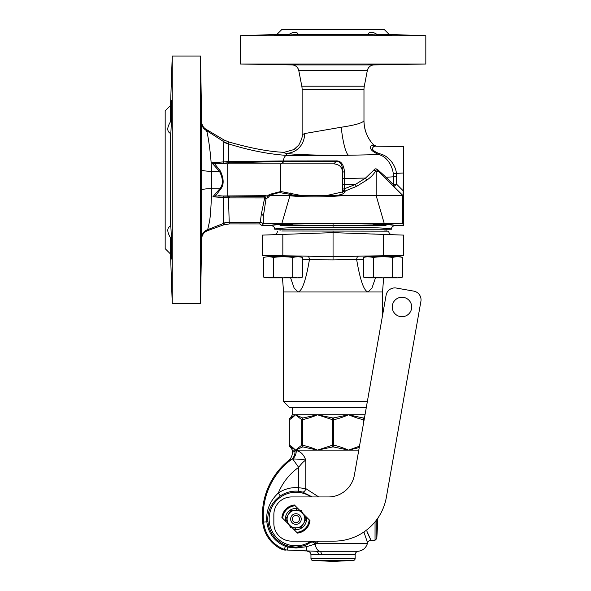 <?xml version="1.0" encoding="UTF-8"?>
<svg xmlns="http://www.w3.org/2000/svg" width="591" height="591" viewBox="0 0 591 591"><rect width="100%" height="100%" fill="white"/><g stroke="black" fill="none" stroke-linecap="round" stroke-linejoin="round"><path stroke-width="0.89" d="M342.544 184.348L355.339 184.488L344.324 188.802L344.516 172.217C343.785 164.32 340.896 160.545 335.851 160.907L283.185 160.959C284.005 157.583 285.054 155.721 286.34 155.374L286.34 153.328C292.892 154.598 320.765 155.536 348.668 155.248L378.964 154.606C388.501 157.154 392.793 168.295 393.237 173.518L393.495 176.79L386.041 177.278L378.1 170.016C376.282 168.442 374.879 168.457 373.881 170.06L365.534 178.068L355.339 184.488A2.652 1.108 -117.5 0 0 356.565 186.364L345.203 190.996A2.652 0.761 72.6 0 1 344.324 188.802L342.617 189.12L342.787 171.493C342.381 164.401 340.15 161.048 336.094 161.424L282.779 161.506L228.052 162.791L216.956 163.847L333.856 163.847C339.315 164.401 342.167 167.09 342.425 171.907L342.617 189.12A2.652 1.854 12.2 0 0 345.203 190.996L345.018 191.868A2.652 1.854 12.2 0 1 342.425 189.992L342.425 191.957L326.077 195.658L301.41 195.658L342.263 195.658C324.06 197.261 306.603 197.305 289.893 195.784L281.951 223.169L263.305 223.812L262.212 225.696L259.715 223.945L229.242 223.937L228.503 197.904L264.665 197.926L261.296 214.37L260.269 222.305L229.205 222.379A17.671 17.39 -32.1 0 0 223.243 223.258L223.605 196.116L263.955 196.345L268.255 195.658L269.186 196.456L268.669 195.06L269.503 194.409L280.806 191.521L302.031 195.658M373.881 170.06A2.652 1.743 -150.9 0 0 375.58 171.043C373.711 174.286 370.875 177.248 367.063 179.945A2.652 1.33 -125.4 0 1 365.534 178.068L342.544 178.497M393.325 184.562L396.687 184.289L393.835 186.438A2.652 2.201 133.9 0 1 393.325 184.562L386.041 177.278A2.652 1.884 -45.7 0 0 386.329 179.154L378.048 171.013C376.593 169.639 375.765 169.647 375.58 171.043L376.179 171.649L378.676 171.649L378.048 171.013A2.652 0.975 -45.3 0 1 378.1 170.016M403.734 225.696L403.734 146.176L376.334 146.176L373.778 145.091L372.249 145.416C372.544 144.514 365.039 148.666 378.964 154.606A3.531 0.99 106.1 0 0 379.784 153.778C390.777 156.371 395.918 167.689 396.384 173.008L396.687 184.289L403.121 190.723L403.055 195.658L402.678 195.658L402.796 223.812L403.734 225.696L394.899 225.696C394.389 225.149 389.535 224.691 380.353 224.314C376.238 224.743 373.719 224.654 372.781 224.048L372.433 223.952M372.249 145.416A3.531 3.406 -97.2 0 0 374.701 146.524C374.982 145.829 367.1 149.117 379.784 153.778M291.976 64.914A7.07 7.07 -90 0 1 298.795 70.639L301.809 86.205A17.671 17.671 -90 0 1 302.127 89.559L302.127 134.763L304.564 133.566L341.236 127.228C354.807 125.203 362.379 123.061 363.945 120.786L363.945 120.786A35.15 34.692 53.3 0 0 373.756 145.098C367.351 138.168 364.086 129.976 363.975 120.505L363.975 89.559A17.671 17.671 90 0 1 364.3 86.205L367.307 70.639A7.07 7.07 90 0 1 374.125 64.914L425.823 64.005L240.278 64.005L291.976 64.914L374.125 64.914M341.236 127.228A27.932 4.743 83.9 0 0 348.668 155.248C328.308 155.861 307.534 155.906 286.34 155.374C267.989 154.066 248.722 150.225 228.532 143.864L228.554 141.87C250.754 148.282 269.267 151.761 284.108 152.323C283.451 152.685 284.19 153.017 286.34 153.328A19.666 18.823 77.7 0 0 304.564 133.566M282.779 161.506A2.652 1.034 -90 0 0 283.185 160.959L228.599 161.535C228.983 152.508 228.68 143.059 228.532 143.864A17.671 17.213 53.5 0 1 223.937 142.209L223.989 139.964L205.986 129.259L206.385 130.471L205.986 129.259C203.26 127.523 201.819 125.041 201.664 121.82L200.519 56.056L200.519 303.449L201.642 238.853L201.657 122.913A8.835 8.702 0.3 0 0 206.385 130.471C207.899 132.517 211.726 160.191 211.401 171.235A8.835 1.596 0 0 1 201.583 169.676M335.851 160.907A2.652 0.643 -89.7 0 0 336.094 161.424L333.856 163.847M344.516 172.217A2.652 0.82 4 0 1 342.787 171.493L342.425 171.907M228.052 162.791A2.652 0.931 -91.1 0 0 228.599 161.535L211.785 162.784L219.564 171.501A2.652 0.584 150.1 0 0 220.362 170.998C224.026 178.925 224.078 185.02 220.517 189.29L215.39 196.049L265.95 195.658A2.652 2.209 74.4 0 1 267.841 197.763L269.186 196.456M216.956 163.847L214.467 163.567L220.362 170.998M211.785 162.784L214.467 163.567M229.242 223.937L223.221 224.994L207.471 230.697L209.532 221.381C210.352 217.628 211.585 200.26 211.489 188.714L211.401 171.235L219.564 171.501C223.272 178.977 223.339 184.754 219.749 188.825A2.652 0.561 -151.5 0 1 220.517 189.29M223.228 224.994L223.243 223.258M201.583 190.199A8.835 1.514 -0 0 1 211.489 188.714L219.749 188.825L212.9 196.796L228.503 197.904A2.652 1.079 90.1 0 0 227.779 196.323M212.9 196.796L215.39 196.049M218.677 195.658L223.605 196.116M261.296 214.37A2.652 2.209 -178.5 0 1 263.335 216.513L266.039 198.569L264.665 197.926A2.652 1.056 90 0 0 263.955 196.345A2.652 2.364 67.1 0 1 266.039 198.569L267.841 197.763M268.669 195.06L269.164 195.658L289.9 195.658M262.943 224.55L263.335 216.513L263.305 223.812M272.473 223.967L283.067 224.321C269.4 224.078 269.4 223.834 283.067 223.583L293.321 224.048L333.051 223.546L372.781 224.048L383.034 223.583C396.701 223.834 396.701 224.078 383.034 224.321L393.636 223.952M293.675 223.952L293.321 224.048C292.176 224.661 289.656 224.75 285.749 224.314C276.551 224.691 271.705 225.149 271.203 225.696L262.212 225.696M378.676 171.649L402.678 195.658L376.179 195.658L384.15 223.169L281.951 223.169M384.15 223.169L402.796 223.812M394.899 225.696C392.749 225.91 391.574 227.092 391.368 229.234L391.368 229.234C391.914 228.333 374.243 227.579 362.157 227.365L303.87 227.365C291.732 227.579 274.165 228.34 274.734 229.234L274.734 229.234C274.527 227.092 273.352 225.91 271.203 225.696M377.376 224.55L378.055 224.469M379.208 224.358L380.353 224.314M286.894 224.358L287.647 224.425M391.368 229.234L274.734 229.234M280.038 225.696L386.063 225.696L280.038 225.696M286.192 35.135C270.235 35.32 270.235 35.12 286.192 34.529L288.992 34.455C293.926 31.419 297.007 31.419 298.241 34.455L286.192 35.135C270.235 35.32 270.235 35.12 286.192 34.529L276.898 34.455L281.804 29.55L384.298 29.55L389.203 34.455L425.823 35.733L425.823 64.005M298.241 34.455L367.861 34.455C369.22 31.419 372.3 31.419 377.117 34.455L389.203 34.455M380.279 34.537L379.91 34.529C395.867 35.12 395.867 35.32 379.91 35.135L367.861 34.455M379.91 64.308C363.953 64.604 363.953 64.707 379.91 64.611C395.867 64.316 395.867 64.212 379.91 64.308C363.953 64.604 363.953 64.707 379.91 64.611C395.867 64.316 395.867 64.212 379.91 64.308C395.867 64.212 395.867 64.316 379.91 64.611C363.953 64.707 363.953 64.604 379.91 64.308M276.898 34.455L240.278 35.733L425.823 35.733M379.91 34.529C395.867 35.12 395.867 35.32 379.91 35.135M286.192 64.308C270.235 64.212 270.235 64.316 286.192 64.611C302.149 64.707 302.149 64.604 286.192 64.308C270.235 64.212 270.235 64.316 286.192 64.611C302.149 64.707 302.149 64.604 286.192 64.308M294.865 64.685L291.23 64.67M240.278 35.733L240.278 64.005M387.497 34.795L383.914 34.655M403.734 146.176L403.121 190.723M284.108 152.323L294.052 149.53M228.554 141.87L223.989 139.964M228.54 143.524A17.671 17.405 52.8 0 1 223.952 141.803L206.385 130.471M223.767 163.094L223.575 161.794C223.243 152.774 223.73 141.419 223.937 142.209M207.471 230.697C203.851 232.211 201.908 234.93 201.642 238.853L201.642 237.789A8.835 8.717 -0.3 0 1 207.766 229.64L207.471 230.697M262.855 224.691A2.652 2.645 -166.7 0 0 260.269 222.305L259.715 223.945M376.179 171.649L376.179 195.658L342.263 195.658M288.113 195.658L301.41 195.658M269.503 194.409A1.766 0.643 64.3 0 1 269.755 195.658C273.707 193.708 277.319 192.747 280.607 192.777L289.93 194.276A1.766 0.48 106.4 0 0 290.425 193.021M295.47 195.732L289.93 194.276L289.915 195.665M329.586 195.643L326.077 195.658M342.425 191.957A2.652 0.776 72.2 0 0 343.238 193.833L336.523 195.71M343.238 193.833L345.018 191.868M367.063 179.945L356.565 186.364M403.055 195.658L386.329 179.154M394.197 186.313A2.652 2.357 67.5 0 1 393.495 184.621L393.495 176.79L396.687 176.79M201.649 125.979L201.62 136.233M201.324 242.229C201.457 220.576 201.317 220.576 200.918 242.229C200.785 263.889 200.925 263.889 201.324 242.229C201.457 220.576 201.317 220.576 200.918 242.229C200.785 263.889 200.925 263.889 201.324 242.229M200.918 117.277C200.785 95.624 200.925 95.624 201.324 117.277C200.925 95.624 200.785 95.624 200.918 117.277C201.317 138.937 201.457 138.937 201.324 117.277C200.925 95.624 200.785 95.624 200.918 117.277C201.317 138.937 201.457 138.937 201.324 117.277L201.405 132.384M201.59 213.129L201.605 222.157M201.612 227.18L201.634 236.622M201.428 230.394L201.405 235.454M201.398 132.746L201.354 133.95M170.518 226.028L170.629 225.444L170.518 226.028C170.836 224.521 171.146 229.921 171.449 242.229L171.449 259.021L170.518 237.833C166.891 231.679 166.891 227.749 170.518 226.028L170.518 133.477C166.891 131.571 166.891 127.641 170.518 121.68L170.518 105.494L165.177 110.835L165.177 248.671L170.518 254.012L172.247 303.449L172.247 56.056L200.519 56.056M172.247 303.449L200.519 303.449M170.518 254.012L170.533 238.668M170.518 105.494L172.247 56.056M170.644 116.767L171.449 100.492L171.449 117.277C171.146 129.584 170.836 134.984 170.518 133.477L170.607 134.054M170.629 134.068L170.518 133.477M170.607 241.549L170.629 242.229M170.895 250.104L170.91 250.584M171.449 100.492L171.279 101.755M171.198 102.982L171.168 103.403M170.991 106.978L170.799 111.839M403.734 235.107L403.734 255.393L383.271 255.748L383.271 234.398L403.734 235.107M367.358 401.525L283.569 401.525L283.569 291.969L298.063 291.969C302.127 291.067 305.916 280.311 309.425 259.7L333.051 259.877L333.051 256.627L383.271 255.748M349.584 256.331L333.051 256.627L333.051 232.64L383.271 234.398M373.697 255.918L358.19 256.184M332.009 256.605L339.707 256.509M346.311 256.391L352.672 256.28M358.515 256.176L358.7 256.176C357.511 256.354 356.831 257.447 356.661 259.442L356.676 259.7C360.185 280.319 363.975 291.075 368.038 291.969L382.532 291.969L382.532 315.461M383.034 255.748C398.984 255.475 398.984 255.475 383.034 255.748M371.059 233.97L374.524 233.999M383.034 234.383C398.984 234.945 398.984 234.945 383.034 234.383M326.04 232.884L340.054 232.884M366.922 233.822L370.66 233.955M392.128 234.701L392.121 234.701A3.531 3.531 -88 0 1 388.715 231.17L281.826 231M332.6 256.612L282.83 255.748L282.83 234.398L333.051 232.64L333.051 231M383.98 231L388.715 231.17M386.063 231L386.063 229.234M280.038 231L280.038 229.234M283.569 401.525L289.76 407.709L366.265 407.709M290.595 277.829L294.111 287.98L298.063 291.969L368.038 291.969L371.975 288.002L375.507 277.829M333.051 259.877L356.661 259.442M309.448 259.442C309.27 257.447 308.591 256.354 307.401 256.176L292.405 255.918M326.402 256.509L319.849 256.391M313.489 256.28L314.7 256.302M285.616 256.627L283.636 255.763M279.875 256.627L277.504 255.652L282.83 255.748L262.367 255.393L262.367 235.107L282.83 234.398M283.067 255.748C267.117 255.475 267.117 255.475 283.067 255.748M288.829 234.184L294.178 233.999M283.067 234.383C267.117 234.945 267.117 234.945 283.067 234.383M273.973 234.701L273.98 234.701A3.531 3.531 -92 0 0 277.386 231.17M380.486 256.627L382.325 255.763M392.653 257.307L383.034 256.627L373.409 257.307L366.243 256.627L363.679 257.307L363.679 277.142L366.243 277.829L373.305 277.142L383.034 277.829L368.496 277.829L363.679 277.142L363.679 257.307L368.496 256.627L399.819 256.627L402.382 257.307L401.4 257.07L402.382 257.307L402.382 277.142L397.573 277.829L402.382 277.142L402.382 257.307L397.573 256.627L392.653 257.307L392.653 277.142L397.573 277.829L383.034 277.829L392.653 277.142M400.439 277.571L399.516 277.711L400.439 277.571M397.573 277.829L393.636 277.356M400.439 256.878L399.516 256.745L400.439 256.878M373.305 257.307L373.305 277.142M373.409 257.307L373.409 277.142M392.756 257.307L392.756 277.142M268.528 256.627L273.345 257.307L283.067 256.627L268.528 256.627L263.719 257.307L268.528 256.627L263.719 257.307L263.719 277.142L266.282 277.829L273.345 277.142L283.067 277.829L268.528 277.829L263.719 277.142L268.528 277.829M298.448 256.649L292.796 257.307L292.796 277.142L283.067 277.829L299.859 277.829L301.44 277.386M292.796 277.142L297.605 277.829L302.422 277.142L302.422 257.307L301.44 257.07M300.479 277.571L299.556 277.711M298.448 277.807L297.605 277.829M300.479 256.878L299.556 256.745M292.796 257.307L283.067 256.627L299.859 256.627L302.422 257.307L302.422 277.142M297.605 256.627L302.422 257.307M273.345 257.307L273.345 277.142M273.448 257.307L273.448 277.142M292.693 257.307L292.693 277.142M393.636 257.092L397.573 256.627M299.238 451.443L298.315 450.963M359.239 447.564L348.601 450.12L333.051 446.87L317.5 450.12L302.799 446.87L295.5 450.12L290.27 446.87L292.405 450.12L292.405 452.388L294.798 451.192M363.48 423.488L363.48 419.654C359.764 418.989 354.807 417.364 348.601 414.786L333.051 418.029L317.5 414.786L302.799 418.029L295.5 414.786L290.27 418.029L292.405 414.786L292.405 407.709M282.712 518.3A13.253 13.253 0 0 1 295.204 505.807A13.253 13.253 0 0 0 282.712 518.3M296.682 532.269A13.253 13.253 0 0 0 309.174 519.777A13.253 13.253 0 0 1 296.682 532.269M311.088 541.127A26.787 26.787 0 0 1 269.156 519.038A26.787 26.787 0 0 1 311.088 496.95M312.203 496.95L302.562 492.03L298.352 491.239A27.903 27.903 0 0 0 280.282 495.938C267.701 505.224 267.368 517.162 267.959 521.705A28.109 28.109 0 0 0 285.83 545.264L288.504 546.165L295.943 547.214L305.259 545.5L312.787 541.127M318.771 496.95L305.776 488.602L298.662 487.723L298.662 467.341L292.678 458.956C299.002 459.074 303.368 459.473 305.776 460.167C303.877 461.165 301.506 463.551 298.662 467.341L298.662 467.326A59.181 59.181 0 0 0 278.302 493.02C266.356 504.226 266.26 516.793 266.866 521.809L263.593 522.119A32.498 32.498 0 0 0 284.256 549.357L285.83 545.264M281.227 549.032L281.331 549.046A10.601 10.505 93 0 0 285.409 550.118L281.227 549.032A33.406 33.406 0 0 1 262.685 522.208A70.684 70.684 0 0 1 288.482 460.64L292.678 458.956A10.601 9.589 85.8 0 0 296.283 450.578C303.434 452.085 305.296 459.111 305.776 460.167L305.776 488.602A3.531 2.32 -73.6 0 1 302.562 492.03M267.959 521.705L266.866 521.809A29.203 29.203 0 0 0 285.438 546.291L287.691 547.044L287.544 550.066L316.185 551.285L287.544 550.066A10.601 10.535 -96.4 0 1 284.256 549.357L281.331 549.046M301.705 550.746L306.337 550.952L306.522 546.712L296.069 548.027L287.691 547.044A3.531 0.805 106 0 1 288.504 546.165M305.259 545.5A3.531 0.983 69.7 0 1 306.522 546.712L315.114 544.045A3.531 2.076 54.1 0 0 311.391 542.213M307.615 551.285C309.662 551.573 310.777 552.748 310.962 554.809L318.401 554.809A3.531 2.342 90 0 0 316.185 551.285L358.301 551.277C362.955 550.553 365.999 547.953 367.425 543.461L367.587 542.87A3.531 3.531 140.8 0 1 371 540.248L367.536 533.156M312.299 541.519A3.531 1.899 52 0 1 316.067 543.461L315.114 544.045A10.601 5.563 90 0 0 319.805 551.277A3.531 1.854 90 0 1 321.467 554.794L320.81 554.794M367.425 543.461L316.067 543.461L318.483 541.127M367.329 542.294L367.063 541.688M363.908 531.989L367.587 542.87M262.685 522.208L263.593 522.119A69.775 69.775 0 0 1 291.363 459.562A10.601 9.744 60.3 0 0 294.968 451.066L296.283 450.578M292.405 450.12L317.5 450.12L332.378 445.252L333.73 445.252L333.051 446.87A1.766 0.665 -100.1 0 1 332.378 445.252L332.378 419.654L317.5 414.786L295.5 414.786L301.661 419.654L301.661 445.252L302.622 445.252L302.799 446.87A1.766 1.61 -113.3 0 1 301.661 445.252L295.5 450.12C292.863 447.476 290.809 445.858 289.339 445.252L289.339 419.654A1.766 1.61 -113.3 0 1 290.27 418.029L289.826 418.332M290.27 446.87L289.206 445.252A1.766 1.766 0 0 0 290.27 446.87A1.766 1.61 113.3 0 1 289.819 446.567M289.376 419.167L289.524 418.746M292.405 414.786L295.5 414.786C292.944 417.357 290.89 418.982 289.339 419.654M301.661 419.654L302.799 418.029A1.766 0.665 -100.1 0 0 302.622 419.654L301.661 419.654M317.5 414.786C313.208 416.714 308.251 418.332 302.622 419.654L302.622 445.252C308.214 446.552 313.178 448.177 317.5 450.12L348.601 450.12C342.529 447.579 337.572 445.954 333.73 445.252L333.73 419.654A1.766 0.665 -100.1 0 0 333.051 418.029L332.378 419.654L333.73 419.654C337.579 418.945 342.544 417.32 348.601 414.786L317.5 414.786M359.483 446.19L348.601 450.12L358.789 450.12M364.159 419.654L363.48 419.654L363.302 418.029L348.601 414.786L365.016 414.786M364.499 417.704L363.302 418.029A1.766 1.61 -113.3 0 1 364.278 418.989M376.814 519.578L376.814 538.571L377.885 518.063M366.863 531.146L371 540.248L375.049 540.248L375.049 521.838M288.482 460.64C291.031 458.476 292.338 455.727 292.405 452.388M296.771 550.517L293.993 550.384M318.401 554.809L355.139 554.794L355.139 558.613L310.962 558.613L310.962 554.809M353.462 560.379L312.639 560.379L333.051 561.45L353.462 560.379A1.766 1.766 0 0 0 355.139 558.613M312.639 560.379A1.766 1.766 0 0 1 310.962 558.613M292.405 519.038A3.531 3.531 0 0 0 295.943 522.577A3.531 3.531 0 0 0 299.474 519.038A3.531 3.531 0 0 0 295.943 515.507A3.531 3.531 0 0 0 292.405 519.038M290.639 519.038A5.304 5.304 0 0 0 295.943 524.343A5.304 5.304 0 0 0 301.24 519.038A5.304 5.304 0 0 0 295.943 513.742A5.304 5.304 0 0 0 290.639 519.038M296.032 510.203L297.657 508.578A10.601 10.601 0 0 0 285.549 521.144M293.838 529.433A10.601 10.601 0 0 0 306.404 517.324L305.613 518.115M285.483 520.752L286.273 519.962M297.657 508.578A10.601 10.601 0 0 1 298.049 508.644M306.33 516.933A10.601 10.601 0 0 1 306.404 517.324M295.855 527.874L294.229 529.499M420.903 301.351L386.351 497.319A53.013 53.013 0 0 1 334.144 541.127L291.526 541.127A17.671 17.671 0 0 1 273.855 523.456L273.855 514.621A17.671 17.671 0 0 1 291.526 496.95L328.286 496.95A26.506 26.506 0 0 0 354.393 475.046L386.1 295.219A8.835 8.835 0 0 1 396.332 288.046L413.737 291.119A8.835 8.835 0 0 1 420.903 301.351M401.969 297.266A9.722 9.722 0 0 0 392.247 306.988A9.722 9.722 0 0 0 401.969 316.702A9.722 9.722 0 0 0 411.691 306.988A9.722 9.722 0 0 0 401.969 297.266M303.013 513.616L309.994 520.597A14.14 14.14 0 0 1 297.495 533.089L292.279 527.874M288.873 524.468L281.892 517.487A14.14 14.14 0 0 1 294.384 504.987L299.6 510.203M301.085 527.8L306.101 519.112A10.158 10.158 0 0 0 306.101 518.964L303.597 514.621A8.835 8.835 0 0 0 288.29 514.621A8.835 8.835 0 0 0 295.943 527.874A8.835 8.835 0 0 0 303.597 514.621L301.085 510.277A10.158 10.158 0 0 0 300.959 510.203L290.927 510.203A10.158 10.158 0 0 0 290.802 510.277L285.778 518.964A10.158 10.158 0 0 0 285.778 519.112L290.802 527.8A10.158 10.158 0 0 0 290.927 527.874L300.959 527.874A10.158 10.158 0 0 0 301.085 527.8M393.237 173.518L403.121 173.008M229.943 161.52A2.652 0.923 -91.1 0 1 229.397 162.769L227.727 163.847L227.727 195.658L228.754 196.323A2.652 1.079 90.1 0 1 229.471 197.904M284.618 160.951A2.652 0.968 -90.5 0 1 284.241 161.498L280.806 163.847L280.806 191.521A1.766 0.694 89.8 0 1 280.607 192.777M229.212 222.6A17.671 17.457 -29.7 0 0 223.228 223.509L207.766 229.64M333.051 223.546L333.051 227.077M298.795 70.639L367.307 70.639M301.809 86.205L364.3 86.205M302.127 89.559L363.975 89.559M373.778 145.091L373.756 145.098A3.531 3.524 -116.8 0 0 376.304 146.191L403.564 146.524M201.701 236.895A8.835 8.717 179.7 0 0 201.642 237.789M309.425 259.7L302.422 259.582M363.679 259.582L356.676 259.7M280.282 495.938L278.302 493.02A31.434 31.434 0 0 1 298.662 487.723L298.352 491.239M296.069 548.027L295.943 547.214M302.127 134.763C302.725 136.27 301.602 139.712 298.765 145.083L293.712 149.745L295.899 148.164M382.532 291.969L383.648 277.829M320.329 256.398L323.225 256.45M295.441 233.955L327.399 232.839M283.569 291.969L282.461 277.829M386.226 256.627L388.597 255.652M263.719 257.307L263.719 277.142L266.282 277.829M399.819 277.829L402.382 277.142M289.206 445.252L289.206 419.654M376.814 538.571L375.049 540.248M355.139 554.794C355.302 552.814 356.358 551.647 358.301 551.277"/></g></svg>
